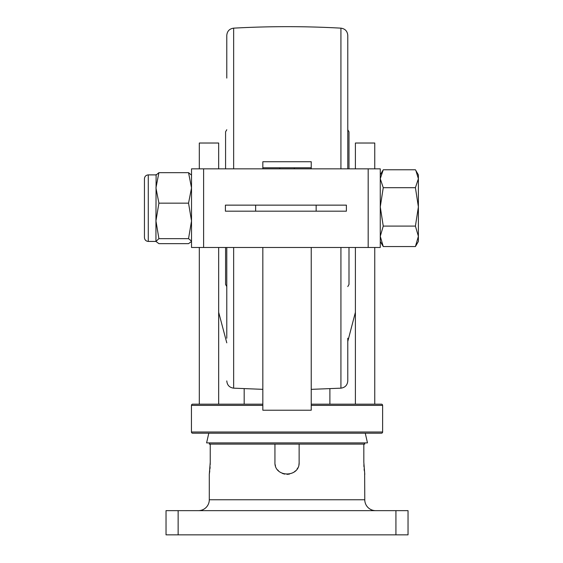 <?xml version="1.0" encoding="UTF-8"?>
<svg xmlns="http://www.w3.org/2000/svg" width="563" height="563" viewBox="0 0 563 563"><rect width="100%" height="100%" fill="white"/><g stroke="black" fill="none" stroke-linecap="round" stroke-linejoin="round"><path stroke-width="0.84" d="M365.267 433.214L367.47 442.891L206.6 442.891L208.803 433.214M363.564 442.891A1.21 1.21 0 0 1 364.775 444.101L210.238 444.101L210.238 462.251L209.295 474.349L209.295 499.761A10.887 10.887 0 0 1 198.401 510.648M210.238 444.101L209.295 444.101A1.21 1.21 0 0 1 210.506 442.891M364.641 473.448L364.775 499.761A10.887 10.887 0 0 0 375.662 510.648M364.775 474.349L363.825 462.251L363.825 444.101M299.136 444.101L299.136 462.251C299.889 477.846 274.202 477.881 274.934 462.251L274.934 444.101M209.429 473.448L209.506 472.913M209.584 472.336L209.767 470.802M209.95 468.937L210.105 466.889M210.203 464.609L210.238 462.251M275.173 464.651L275.455 465.763M277.686 469.929L278.481 470.809M282.422 473.441L284.674 474.116M287.003 474.349L289.396 474.116M293.78 472.294L295.575 470.823M297.095 468.979L297.7 467.973M363.867 464.651L363.965 466.889M364.12 468.93L364.296 470.731M395.93 510.648L408.034 510.648L408.034 534.85L166.036 534.85L166.036 510.648L395.93 510.648L395.93 534.85M298.904 464.616A12.097 12.097 0 0 0 299.136 462.251M155.944 241.147L155.944 220.907L158.914 238.649L155.944 241.436L158.914 243.652L188.549 243.652L191.519 241.436M144.452 237.6L144.452 178.717C144.677 176.388 145.958 175.114 148.28 174.882L148.28 241.436C145.958 241.203 144.677 239.929 144.452 237.6M191.519 175.163L188.549 172.665L191.519 187.915L188.549 203.159L191.519 220.907L188.549 238.649L158.914 238.649M188.549 238.649L191.519 241.147M155.944 175.163L158.914 172.665L155.944 187.915L158.914 203.159L155.944 220.907L156.113 174.6M188.549 172.665L158.914 172.665M188.549 203.159L158.914 203.159M144.452 233.223L144.452 217.761M415.417 187.69L418.386 178.731L418.386 174.882L415.417 169.766L383.248 169.766L380.271 178.731L383.248 187.69L415.417 187.69L418.386 206.888L418.386 178.731L415.881 170.54M415.417 226.087L418.386 206.888L418.386 236.319L415.417 226.087L383.248 226.087L380.271 236.319L383.248 246.552L415.417 246.552L418.386 236.319L418.386 241.436L415.417 246.552M380.271 241.436L383.248 246.552M383.248 187.69L380.271 206.888L383.248 226.087M226.783 338.229L226.783 247.481M347.779 338.229L347.779 380.919C347.406 385.141 345.119 387.555 340.925 388.167L340.925 247.481M226.783 78.088L226.783 35.399C227.163 31.176 229.444 28.762 233.645 28.15L233.645 168.837M226.783 286.574L225.573 284.477L225.573 247.481M225.573 168.837L225.573 131.833L226.783 129.743M347.779 129.743L348.99 131.833L348.99 168.837M348.99 247.481L348.99 284.477L347.779 286.574M340.925 168.837L340.925 28.15C345.119 28.762 347.406 31.176 347.779 35.399L347.779 168.837M418.386 187.43L418.386 228.888M199.309 168.837L199.309 143.023L218.669 143.023L218.669 168.837M374.761 247.481L374.761 404.171L381.411 404.171A1.21 1.21 0 0 1 382.622 405.381L382.622 432.004A1.21 1.21 0 0 1 381.411 433.214L192.659 433.214A1.21 1.21 0 0 1 191.448 432.004L191.448 405.381A1.21 1.21 0 0 1 192.659 404.171L199.309 404.171L199.309 247.481M374.761 168.837L374.761 143.023L355.401 143.023L355.401 168.837M262.837 168.837L262.837 161.743L311.233 161.743L311.233 167.795L262.837 167.795M355.401 404.171L355.401 247.481M311.233 404.171L374.761 404.171M262.837 404.171L199.309 404.171M311.233 247.481L311.233 410.223L262.837 410.223L262.837 247.481M218.669 404.171L218.669 247.481M226.783 342.839L218.669 312.289M244.18 388.695L244.18 404.171M329.89 388.716L329.89 404.171M347.779 341.452L355.401 312.289M311.233 168.837L311.233 167.795M368.174 247.481L368.174 168.837L380.271 168.837L380.271 247.481L191.519 247.481L191.519 168.837L203.616 168.837L203.616 247.481M368.174 168.837L203.616 168.837M255.644 211.181L346.393 211.181L346.393 205.136L225.397 205.136L225.397 211.181L255.644 211.181L255.644 205.136M294.294 168.837L294.294 167.795M279.776 168.837L279.776 167.795M209.295 499.761L364.775 499.761M178.14 510.648L178.14 534.85M233.645 247.481L233.645 388.167C229.444 387.555 227.163 385.141 226.783 380.919M262.837 405.381L191.448 405.381M382.622 405.381L311.233 405.381M382.622 432.004L191.448 432.004M316.146 211.181L316.146 205.136M155.944 241.436L148.28 241.436M155.944 174.882L148.28 174.882M380.271 174.882L382.784 170.54M340.925 388.167L311.233 389.357M262.837 389.343L233.645 388.167M340.925 28.15C305.167 26.165 269.403 26.165 233.645 28.15"/></g></svg>

